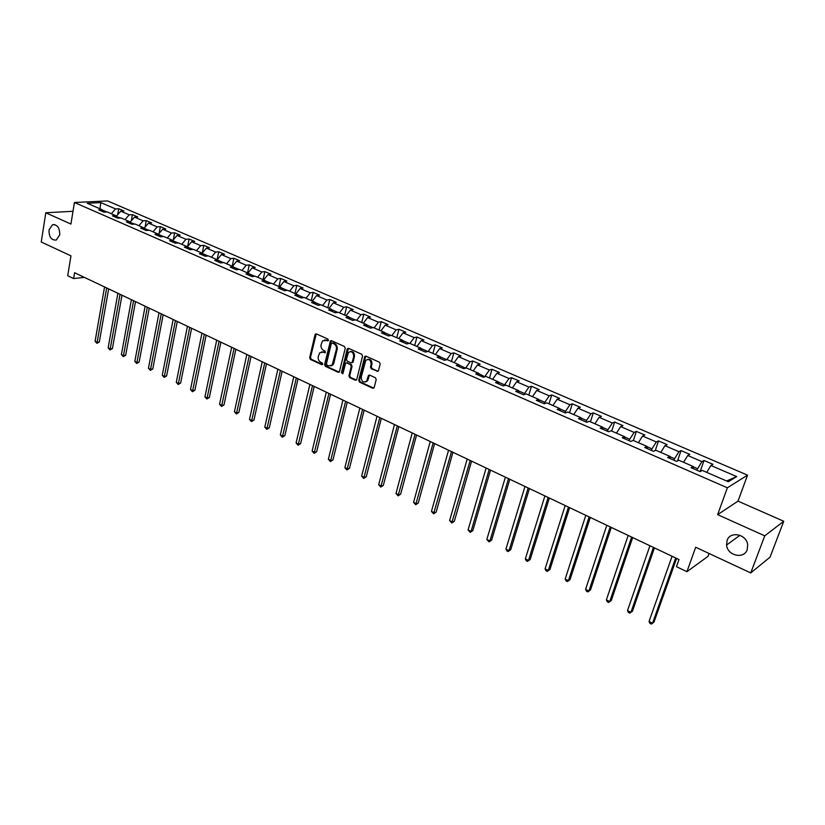 <?xml version="1.0" encoding="UTF-8"?>
<svg xmlns="http://www.w3.org/2000/svg" width="825" height="825" viewBox="0 0 825 825"><rect width="100%" height="100%" fill="white"/><g stroke="black" fill="none" stroke-linecap="round" stroke-linejoin="round"><path stroke-width="1.24" d="M328.433 340.312L327.886 339.065L316.398 333.908L315.026 334.713L309.653 357.668L310.417 359.432L321.791 364.691L322.75 364.145L322.214 362.907L320.729 362.227C318.708 361.02 317.883 359.133 318.264 356.565L319.698 352.78L323.132 352.141L325.37 352.677L325.04 351.027L323.555 350.347C321.523 349.15 320.688 347.263 321.069 344.675L322.554 340.828L328.433 340.312M727.083 540.458L726.577 545.047C727.31 555.689 744.057 559.556 747.213 549.677L747.677 544.634C746.491 534.043 730.022 530.815 727.083 540.458M48.995 229.948C48.964 237.043 51.387 240.395 56.286 240.034L59.72 234.867C59.771 227.824 57.368 224.452 52.511 224.72L48.995 229.948M377.004 371.415L378.479 370.621L380.16 364.011L379.345 362.185L365.98 356.173L364.784 356.452L358.7 380.325L359.494 382.13L372.735 388.255L374.189 387.482L376.21 379.562L375.406 377.737L369.693 375.127L368.466 375.427L366.651 381.109C363.34 382.955 361.546 381.614 361.257 377.077L365.774 360.329C369.095 358.555 370.879 359.917 371.126 364.423L370.487 367.001L371.281 368.816L378.056 371.302M73.013 211.282L45.798 212.767L41.25 242.003L70.96 255.863L67.702 275.736L73.631 278.561L74.601 272.735L678.996 559.556L676.459 566.682L686.926 571.684L708.005 556.37L709.057 553.493M764.754 535.837L783.75 521.256L738.014 501.126L717.637 514.656L764.754 535.837L750.74 572.932L695.692 547.253L686.926 571.684M717.637 514.656L727.361 487.792L74.436 202.496L107.58 200.929L747.533 475.148L727.361 487.792M45.798 212.767L70.929 224.06L74.436 202.496M345.242 348.305L344.458 346.51L331.506 340.694L330.423 340.9L324.596 364.578L325.37 366.352L338.188 372.281L339.333 372.034L345.242 348.305M348.604 348.377L361.762 354.286L362.557 356.091L356.761 379.428L355.327 380.201L349.728 377.613L348.944 375.818L351.254 366.413L350.47 364.619L346.768 362.928L345.613 363.175L342.952 373.488L341.426 372.776L347.181 349.171L348.604 348.377M783.75 521.256L770.055 557.143L750.74 572.932M704.014 460.474L712.955 464.32L710.913 465.486L736.684 476.592L728.331 481.738L702.261 470.415L700.136 471.611L704.014 460.474L701.941 461.618L687.73 455.493L689.834 454.379L681.048 450.605L678.923 451.698L664.971 445.686L667.136 444.613L658.515 440.911L656.318 441.963L642.613 436.054L644.841 435.033L636.374 431.392L634.126 432.403L620.678 426.597L622.958 425.618L614.646 422.039L612.336 423.008L599.125 417.316L601.456 416.367L593.288 412.861L590.937 413.789L577.954 408.189L580.336 407.292L572.313 403.838L569.91 404.724L557.153 399.228L559.587 398.362L551.708 394.979L549.254 395.825L536.714 390.421L539.199 389.596L531.455 386.265L528.949 387.08L516.636 381.769L519.162 380.975L511.552 377.706L509.004 378.479L496.887 373.261L499.465 372.508L491.978 369.291L489.39 370.033L477.489 364.897L480.109 364.176L472.746 361.01L470.106 361.721L458.411 356.678L461.072 355.988L453.832 352.873L451.151 353.554L439.653 348.593L442.344 347.944L435.229 344.881L432.517 345.52L421.193 340.642L423.937 340.024L416.934 337.012L414.181 337.621L403.054 332.826L405.817 332.228L398.929 329.268L396.155 329.856L385.203 325.132L388.008 324.565L381.222 321.657L378.407 322.204L367.63 317.563L370.477 317.027L363.804 314.16L360.958 314.686L350.357 310.118L353.224 309.612L346.655 306.787L343.778 307.282L333.341 302.785L336.239 302.301L329.783 299.527L326.875 300.001L316.604 295.577L319.533 295.123L313.17 292.38L310.241 292.834L300.125 288.472L303.084 288.038L296.825 285.347L293.855 285.78L283.903 281.49L286.883 281.077L280.727 278.427L277.736 278.829L267.929 274.601L270.94 274.22L264.866 271.611L261.855 271.982L252.203 267.826L255.234 267.465L249.253 264.897L246.221 265.248L236.713 261.154L239.766 260.813L233.877 258.277L230.825 258.617L221.461 254.574L224.534 254.265L218.728 251.769L215.655 252.079L206.436 248.098L209.519 247.809L203.806 245.345L200.712 245.633L191.627 241.725L194.741 241.447L189.111 239.023L185.986 239.291L177.035 235.434L180.17 235.177L174.622 232.794L171.487 233.042L162.659 229.247L165.815 229.01L160.349 226.658L157.193 226.885L148.5 223.142L151.666 222.925L146.273 220.605L143.107 220.811L134.537 217.119L137.713 216.923L132.402 214.634L129.216 214.83L120.77 211.19L123.967 211.014L118.738 208.756L115.531 208.931L100.836 202.599L87.233 203.259L101.991 209.674L98.691 209.849L103.971 212.149L107.26 211.963L115.747 215.645L112.458 215.841L117.81 218.171L121.089 217.965L129.69 221.708L126.431 221.925L131.856 224.287L135.114 224.06L143.849 227.855L140.601 228.092L146.108 230.484L149.356 230.247L158.214 234.094L154.987 234.352L160.576 236.785L163.804 236.517L172.796 240.426L169.589 240.704L175.261 243.179L178.468 242.89L187.605 246.861L184.408 247.16L190.162 249.666L193.359 249.356L202.63 253.388L199.454 253.708L205.301 256.245L208.467 255.925L217.882 260.009L214.727 260.349L220.667 262.938L223.812 262.587L233.382 266.743L230.247 267.104L236.28 269.734L239.405 269.363L249.109 273.58L246.005 273.962L252.13 276.633L255.224 276.231L265.093 280.521L262.01 280.933L268.228 283.635L271.301 283.212L281.325 287.564L278.262 288.007L284.584 290.761L287.636 290.307L297.815 294.731L294.783 295.195L301.207 297.99L304.229 297.516L314.562 302.012L311.561 302.497L318.089 305.343L321.08 304.838L331.588 309.406L328.618 309.922L335.249 312.809L338.219 312.283L348.892 316.924L345.953 317.46L352.698 320.399L355.627 319.842L366.486 324.555L363.577 325.132L370.425 328.113L373.323 327.535L384.368 332.331L381.49 332.929L388.451 335.961L391.318 335.352L402.538 340.22L399.702 340.859L406.787 343.942L409.613 343.293L421.028 348.253L418.223 348.923L425.432 352.058L428.216 351.378L432.517 345.52M428.216 351.378L439.828 356.421L437.064 357.122L444.397 360.308L447.14 359.597L458.948 364.722L456.225 365.454L463.681 368.703L466.393 367.96L478.397 373.178L475.716 373.942L483.306 377.242L485.977 376.458L498.197 381.769L495.557 382.573L503.271 385.935L505.9 385.12L518.337 390.514L515.738 391.359L523.597 394.783L526.175 393.927L538.828 399.424L536.281 400.3L544.283 403.786L546.81 402.889L559.701 408.488L557.195 409.406L565.342 412.954L567.817 412.015L580.934 417.708L578.49 418.677L586.792 422.287L589.215 421.307L602.57 427.113L600.177 428.113L608.623 431.784L610.995 430.763L624.597 436.673L622.267 437.724L630.867 441.468L633.177 440.406L647.027 446.418L644.758 447.511L653.524 451.327L655.772 450.223L669.89 456.349L667.683 457.493L676.613 461.371L678.8 460.216L693.175 466.465L691.03 467.651L700.136 471.611M693.196 466.785L697.62 468.703L697.063 470.281M697.62 468.703L701.941 461.618M683.543 462.278L687.73 455.493M693.175 466.465L693.309 468.641M669.921 456.668L674.582 458.69L674.046 460.257M674.582 458.69L678.923 451.698M660.763 452.389L664.971 445.686M669.89 456.349L670.086 458.535M647.068 446.738L651.967 448.872L651.441 450.419M651.967 448.872L656.318 441.963M638.406 442.674L642.613 436.054M647.027 446.418L647.285 448.614M624.638 436.992L629.764 439.22L629.258 440.767M629.764 439.22L634.126 432.403M616.45 433.135L620.678 426.597M624.597 436.673L624.907 438.869M602.621 427.422L607.963 429.753L607.468 431.279M607.963 429.753L612.336 423.008M594.897 423.772L599.125 417.316M602.57 427.113L602.931 429.309M580.996 418.028L586.554 420.441L586.07 421.967M586.554 420.441L590.937 413.789M573.715 414.573L577.954 408.189M580.934 417.708L581.357 419.915M559.762 408.808L565.517 411.304L565.053 412.82M565.517 411.304L569.91 404.724M552.905 405.539L557.153 399.228M559.701 408.488L560.165 410.695M538.9 399.743L544.851 402.322L544.428 403.734M544.851 402.322L549.254 395.825M532.465 396.66L536.714 390.421M538.828 399.424L539.344 401.631M518.409 390.844L524.545 393.504L524.236 394.567M524.545 393.504L528.949 387.08M512.377 387.936L516.636 381.769M518.337 390.514L518.894 392.731M498.279 382.088L504.591 384.832L504.374 385.595M504.591 384.832L509.004 378.479M492.628 379.356L496.887 373.261M498.197 381.769L498.805 383.986M478.5 373.498L484.842 376.798M484.976 376.313L489.39 370.033M473.22 370.92L477.489 364.897M478.397 373.178L479.057 375.396M459.051 365.042L465.63 368.167M465.692 367.929L470.106 361.721M454.142 362.639L458.411 356.678M458.948 364.722L459.638 366.95M451.151 353.554L446.738 359.7L439.931 356.74M435.383 354.482L439.653 348.593M439.828 356.421L440.56 358.638M427.814 351.471L421.142 348.573M416.924 346.469L421.193 340.642M421.028 348.253L421.802 350.481M409.21 343.386L402.662 340.539M409.912 343.427L414.181 337.621M398.784 338.59L403.054 332.826M402.538 340.22L403.353 342.447M390.906 335.435L384.491 332.65M391.875 335.589L396.155 329.856M380.923 330.835L385.203 325.132M384.368 332.331L385.213 334.548M372.91 327.618L366.609 324.885M374.137 327.886L378.407 322.204M363.361 323.204L367.63 317.563M366.486 324.555L367.373 326.782M355.204 319.925L349.027 317.243M356.689 320.306L360.958 314.686M346.088 315.697L350.357 310.118M348.892 316.924L349.81 319.141M337.786 312.355L331.733 309.726M339.508 312.84L343.778 307.282M329.072 308.313L333.341 302.785M331.588 309.406L332.547 311.623M320.647 304.91L314.707 302.332M322.606 305.498L326.875 300.001M312.335 301.043L316.604 295.577M314.562 302.012L315.552 304.229M303.786 297.588L297.959 295.051M305.972 298.279L310.241 292.834M295.866 293.886L300.125 288.472M297.815 294.731L298.825 296.948M287.193 290.369L281.469 287.884M289.596 291.163L293.855 285.78M279.644 286.842L283.903 281.49M281.325 287.564L282.367 289.792M270.858 283.274L265.248 280.84M273.467 284.161L277.736 278.829M263.67 279.902L267.929 274.601M265.093 280.521L266.155 282.738M254.781 276.293L249.274 273.9M257.596 277.262L261.855 271.982M247.954 273.075L252.203 267.826M249.109 273.58L250.202 275.798M238.951 269.414L233.537 267.063M241.962 270.476L246.221 265.248M232.464 266.341L236.713 261.154M233.382 266.743L234.496 268.96M223.358 262.639L218.047 260.329M226.566 263.783L230.825 258.617M217.212 259.72L221.461 254.574M217.882 260.009L219.037 262.226M208.013 255.967L202.795 253.708M211.406 257.194L215.655 252.079M202.187 253.193L206.436 248.098M202.63 253.388L203.796 255.595M192.895 249.398L187.77 247.18M196.463 250.707L200.712 245.633M187.388 246.768L191.627 241.725M187.605 246.861L188.801 249.068M178.004 242.932L172.972 240.745M181.748 244.313L185.986 239.291M174.013 242.632L172.796 240.426L177.035 235.434M163.329 236.558L158.4 234.413M167.248 238.023L171.487 233.042M158.338 234.3L162.659 229.247M158.214 234.094L159.462 236.301M148.882 230.278L144.107 228.298M152.965 231.815L157.193 226.885M144.127 228.216L148.5 223.142M143.849 227.855L145.107 230.051M134.64 224.091L130.123 222.43M138.878 225.699L143.107 220.811M130.164 222.152L134.537 217.119M129.69 221.708L130.979 223.905M120.615 217.996L116.335 216.635M125.008 219.667L129.216 214.83M116.418 216.171L120.77 211.19M115.747 215.645L117.047 217.841M106.786 211.984L102.187 209.983M111.323 213.727L115.531 208.931M99.959 208.787L100.836 202.599M101.991 209.674L103.311 211.86M738.014 501.126L747.533 475.148M73.631 278.561L84.387 277.375M726.619 480.996L736.684 476.592M706.747 472.354L710.913 465.486M117.697 214.706L118.738 208.756M131.299 220.842L132.402 214.634M145.097 227.092L146.273 220.605M159.081 233.434L160.349 226.658M173.271 239.879L174.622 232.794M187.667 246.428L189.111 239.023M202.269 253.1L203.806 245.345M217.119 259.679L218.728 251.769M232.227 266.238L233.877 258.277M247.562 272.9L249.253 264.897M263.123 279.665L264.866 271.611M278.933 286.533L280.727 278.427M294.979 293.504L296.825 285.347M311.283 300.578L313.17 292.38M327.834 307.777L329.783 299.527M344.664 315.078L346.655 306.787M361.752 322.503L363.804 314.16M379.118 330.052L381.222 321.657M396.763 337.714L398.929 329.268M414.707 345.51L416.934 337.012M432.939 353.43L435.229 344.881M451.481 361.474L453.832 352.873M470.332 369.662L472.746 361.01M489.503 377.994L491.978 369.291M508.994 386.461L511.552 377.706M528.835 395.082L531.455 386.265M549.017 403.848L551.708 394.979M569.549 412.768L572.313 403.838M590.442 421.843L593.288 412.861M611.717 431.083L614.646 422.039M633.373 440.488L636.374 431.392M655.287 450.46L658.515 440.911M677.5 460.907L681.048 450.605M328.247 340.694L324.514 339.921M321.637 351.852L323.947 351.966L325.411 352.626L324.617 352.822M316.264 333.857L310.478 357.483L311.242 359.246L322.596 364.495L321.791 364.691M331.351 340.632L325.421 364.382L326.195 366.156L339.209 372.147M332.269 343.045L331.299 343.602L326.442 363.866L326.989 365.114L328.556 365.836L332.124 365.114L336.363 349.46C336.755 346.861 335.919 344.963 333.857 343.757L332.258 343.035M330.949 365.939L332.939 364.918L333.836 363.155L333.022 363.351M333.094 342.87L334.672 343.582C336.734 344.788 337.569 346.686 337.177 349.284L333.836 363.155M346.562 362.856L351.275 364.423L352.069 366.228L349.748 375.623L350.543 377.417L356.369 380.077M348.408 348.305L342.231 372.58L342.787 373.828M353.677 356.606C353.461 352.223 351.728 350.842 348.48 352.45L346.418 359.329L347.201 361.123L350.914 362.804L352.079 362.546L353.677 356.606L354.482 356.421C354.606 352.883 353.213 351.264 350.295 351.543M351.935 362.691L352.883 362.361L353.152 361.835L352.337 362.02M354.482 356.421L353.152 361.835M367.651 359.318C370.642 359.009 372.065 360.649 371.931 364.227L371.281 366.805L372.085 368.62L377.798 371.219M365.588 381.965L367.445 380.903L368.053 379.634L367.259 379.84M369.445 375.055L368.053 379.634M365.753 356.101L359.504 380.119L360.298 381.923L373.808 388.132M104.558 286.945L95.081 341.282L97.164 342.334L99.32 341.973L108.642 288.884M99.32 341.973L96.938 343.344L106.683 287.956M96.938 343.344L95.081 341.282M117.892 293.277L108.147 347.892L110.261 348.954L112.406 348.583L121.987 295.216M112.406 348.583L110.014 349.965L120.038 294.298M110.014 349.965L108.147 347.892M131.402 299.692L121.399 354.585L123.533 355.668L125.668 355.276L135.517 301.641M125.668 355.276L123.265 356.678L133.588 300.723M123.265 356.678L121.399 354.585M145.118 306.199L134.826 361.381L137.002 362.474L139.126 362.072L149.243 308.148M139.126 362.072L136.713 363.495L147.324 307.24M136.713 363.495L134.826 361.381M159.019 312.788L148.448 368.27L150.655 369.383L152.769 368.961L163.164 314.758M152.769 368.961L150.346 370.394L161.267 313.861M150.346 370.394L148.448 368.27M173.126 319.492L162.267 375.262L164.505 376.386L166.609 375.952L177.282 321.461M166.609 375.952L164.175 377.396L175.405 320.564M164.175 377.396L162.267 375.262M187.44 326.277L176.282 382.346L178.551 383.491L180.644 383.037L191.606 328.257M180.644 383.037L178.2 384.502L189.75 327.381M178.2 384.502L176.282 382.346M201.96 333.176L190.503 389.544L192.803 390.699L194.886 390.235L206.147 335.156M194.886 390.235L192.431 391.71L204.311 334.29M192.431 391.71L190.503 389.544M216.697 340.168L204.93 396.835L207.261 398.011L209.333 397.526L220.894 342.158M209.333 397.526L206.869 399.011L219.079 341.292M206.869 399.011L204.93 396.835M231.66 347.263L219.563 404.24L221.935 405.436L223.987 404.931L235.868 349.264M223.987 404.931L221.523 406.436L234.073 348.408M221.523 406.436L219.563 404.24M246.84 354.472L234.424 411.747L236.827 412.964L238.858 412.438L251.068 356.472M238.858 412.438L236.383 413.964L249.294 355.637M236.383 413.964L234.424 411.747M262.247 361.783L249.501 419.378L251.934 420.606L253.956 420.059L266.485 363.794M253.956 420.059L251.47 421.596L264.743 362.969M251.47 421.596L249.501 419.378M277.891 369.208L264.794 427.113L267.269 428.361L269.28 427.804L282.15 371.229M269.28 427.804L266.784 429.351L280.428 370.404M266.784 429.351L264.794 427.113M293.782 376.747L280.325 434.971L282.841 436.239L284.831 435.652L298.052 378.768M284.831 435.652L282.325 437.229L296.35 377.963M282.325 437.229L280.325 434.971M309.911 384.398L296.093 442.942L298.65 444.232L300.62 443.633L314.201 386.43M300.62 443.633L298.114 445.211L312.52 385.636M298.114 445.211L296.093 442.942M326.298 392.174L312.108 451.038L314.696 452.347L316.656 451.729L330.598 394.216M316.656 451.729L314.129 453.327L328.948 393.432M314.129 453.327L312.108 451.038M342.942 400.073L328.371 459.267L331 460.597L332.939 459.948L347.253 402.126M332.939 459.948L330.402 461.567L345.634 401.352M330.402 461.567L328.371 459.267M359.844 408.097L344.881 467.62L347.552 468.971L349.47 468.301L364.165 410.149M349.47 468.301L346.923 469.93L362.577 409.396M346.923 469.93L344.881 467.62M377.025 416.254L361.649 476.097L364.361 477.469L366.259 476.778L381.356 418.306M366.259 476.778L363.712 478.438L379.799 417.563M363.712 478.438L361.649 476.097M394.474 424.535L378.685 484.718L381.439 486.111L383.326 485.389L398.826 426.597M383.326 485.389L380.758 487.07L397.299 425.875M380.758 487.07L378.685 484.718M412.211 432.95L395.99 493.474L398.795 494.887L400.651 494.144L416.573 435.022M400.651 494.144L398.083 495.835L415.078 434.311M398.083 495.835L395.99 493.474M430.238 441.499L413.583 502.363L416.429 503.807L418.265 503.033L434.61 443.582M418.265 503.033L415.687 504.745L433.156 442.891M415.687 504.745L413.583 502.363M448.563 450.202L431.454 511.407L434.342 512.861L436.157 512.067L452.946 452.286M436.157 512.067L433.568 513.81L451.522 451.605M433.568 513.81L431.454 511.407M467.187 459.04L449.615 520.585L452.554 522.081L454.348 521.256L471.591 461.123M454.348 521.256L451.749 523.009L470.198 460.463M451.749 523.009L449.615 520.585M486.131 468.022L468.084 529.928L471.065 531.434L472.828 530.588L490.545 470.126M472.828 530.588L470.219 532.373L471.065 531.434L489.194 469.477M470.219 532.373L468.084 529.928M505.385 477.17L486.853 539.426L489.885 540.963L491.628 540.086L509.819 479.273M491.628 540.086L489.008 541.881L489.885 540.963L508.509 478.644M489.008 541.881L486.853 539.426M524.978 486.461L505.942 549.079L509.025 550.636L510.737 549.728L529.423 488.575M510.737 549.728L508.107 551.554L509.025 550.636L528.144 487.967M508.107 551.554L506.87 550.925L505.942 549.079M544.902 495.918L525.35 558.886L528.485 560.474L530.166 559.546L549.357 498.032M530.166 559.546L527.526 561.382L528.485 560.474L548.13 497.454M527.526 561.382L526.278 560.752L525.35 558.886M565.177 505.539L545.088 568.868L548.274 570.488L549.924 569.528L569.642 507.664M549.924 569.528L547.284 571.385L548.274 570.488L568.456 507.097M547.284 571.385L546.006 570.745L545.088 568.868M585.802 515.326L565.166 579.026L568.415 580.676L570.023 579.676L590.288 517.461M570.023 579.676L567.373 581.563L568.415 580.676L589.143 516.914M567.373 581.563L566.074 580.903L565.166 579.026M606.798 525.298L585.585 589.359L588.895 591.03L590.473 589.999L611.284 527.423M590.473 589.999L587.812 591.917L588.895 591.03L610.201 526.907M587.812 591.917L586.493 591.247L585.585 589.359M628.165 535.435L606.375 599.868L609.737 601.569L611.284 600.507L632.662 537.57M611.284 600.507L608.613 602.446L609.737 601.569L631.63 537.075M608.613 602.446L607.272 601.765L606.375 599.868M649.914 545.758L627.526 610.572L630.95 612.294L632.455 611.201L654.431 547.893M632.455 611.201L629.784 613.161L630.95 612.294L653.441 547.429M629.784 613.161L628.413 612.47L627.526 610.572M672.066 556.267L649.048 621.452L652.534 623.215L654.008 622.081L676.583 558.412M649.048 621.452L649.935 623.36L651.327 624.071L652.534 623.215L675.654 557.968M326.782 340.034L325.968 340.199M323.947 351.966L323.132 352.141M311.242 359.246L310.417 359.432M310.478 357.483L309.653 357.668M315.851 334.548L315.026 334.713M328.226 340.715L327.453 340.869M339.003 372.085L338.188 372.281M326.195 366.156L325.37 366.352M325.421 364.382L324.596 364.578M330.928 341.323L330.103 341.498M337.177 349.284L336.363 349.46M334.672 343.582L333.857 343.757M356.132 379.995L355.327 380.201M350.543 377.417L349.728 377.613M349.748 375.623L348.944 375.818M352.069 366.228L351.254 366.413M351.275 364.423L350.47 364.619M347.573 362.742L346.768 362.928M342.231 372.58L341.426 372.776M347.985 348.996L347.181 349.171M372.085 368.62L371.281 368.816M371.281 366.805L370.487 367.001M371.931 364.227L371.126 364.423M369.043 375.715L368.239 375.911M373.529 388.039L372.735 388.255M360.298 381.923L359.494 382.13M359.504 380.119L358.7 380.325M365.331 356.792L364.526 356.978M739.932 535.291L726.577 545.047M54.687 224.586L52.511 224.72M316.192 333.929L315.367 334.094M331.238 340.735L330.423 340.9M332.939 364.918L332.124 365.114M352.883 362.361L352.079 362.546M348.274 348.439L347.459 348.614M367.445 380.903L366.651 381.109M369.27 375.231L368.466 375.427M365.588 356.266L364.784 356.452"/></g></svg>
